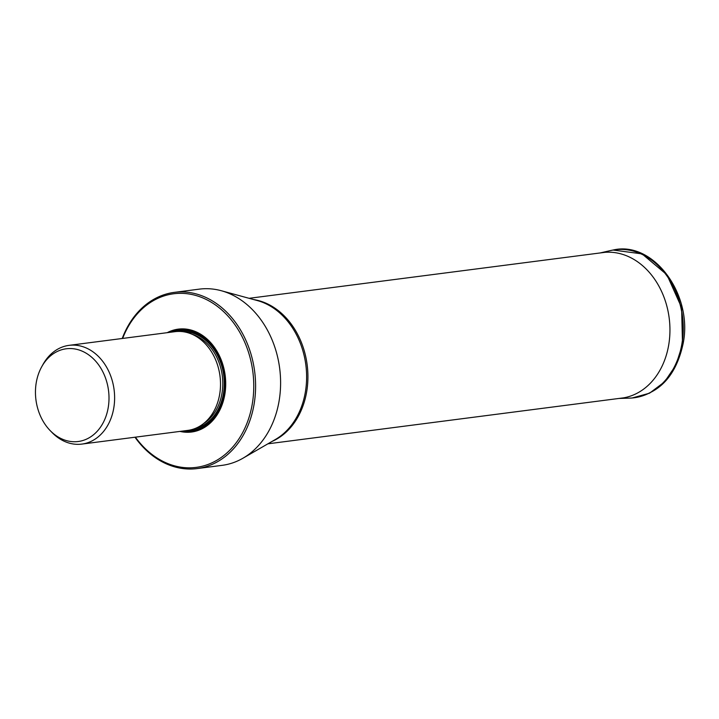 <?xml version="1.0" encoding="UTF-8"?>
<svg xmlns="http://www.w3.org/2000/svg" width="719" height="719" viewBox="0 0 719 719"><rect width="100%" height="100%" fill="white"/><g stroke="black" fill="none" stroke-linecap="round" stroke-linejoin="round"><path stroke-width="1.08" d="M197.105 468.581L222.108 465.346A88.841 69.527 -97.4 0 0 242.941 458.228A88.841 69.527 -97.4 0 0 278.945 401.84A88.841 69.527 -97.4 0 0 221.299 290.728A88.841 69.527 -97.4 0 0 199.334 289.137L174.331 292.372A88.841 69.527 82.6 0 1 200.871 295.401A88.841 69.527 82.6 0 1 253.942 405.067A88.841 69.527 82.6 0 1 197.105 468.581A88.841 69.527 82.6 0 1 187.434 468.968A88.841 69.527 82.6 0 1 154.585 457.122A88.841 69.527 82.6 0 1 134.983 437.224M122.221 338.487A88.841 69.527 82.6 0 1 174.331 292.372M122.643 338.433A87.529 68.503 82.6 0 1 199.837 296.758A87.529 68.503 82.6 0 1 253.169 397.481A87.529 68.503 82.6 0 1 181.772 467.314A87.529 68.503 82.6 0 1 158.629 458.974A87.529 68.503 82.6 0 1 135.406 437.17M179.975 431.409A51.867 40.588 -97.4 0 0 225.128 392.502A51.867 40.588 -97.4 0 0 193.762 330.911A51.867 40.588 -97.4 0 0 167.221 332.672M81.849 444.09L187.74 430.402A49.773 38.952 -97.4 0 0 219.583 394.821A49.773 38.952 -97.4 0 0 189.852 333.373A49.773 38.952 -97.4 0 0 174.978 331.675L69.087 345.354A49.773 38.952 82.6 0 1 83.961 347.061A49.773 38.952 82.6 0 1 113.692 408.5A49.773 38.952 82.6 0 1 84.923 443.533A49.773 38.952 82.6 0 1 81.849 444.09A49.773 38.952 82.6 0 1 51.822 432.299L50.015 430.438A46.744 36.588 82.6 0 1 41.774 366.654A46.744 36.588 82.6 0 1 80.204 350.378A46.744 36.588 82.6 0 1 108.929 401.067A46.744 36.588 82.6 0 1 75.513 441.727A46.744 36.588 82.6 0 1 53.754 433.881A46.744 36.588 82.6 0 1 50.015 430.438M41.774 366.654L43.041 364.389A49.773 38.952 82.6 0 1 69.087 345.354M600.742 252.872A73.401 57.448 82.6 0 1 668.58 345.677A73.401 57.448 -97.4 0 1 619.544 398.371M600.131 252.953L610.503 250.563A74.623 58.401 82.6 0 1 681.792 344.428A74.623 58.401 82.6 0 1 629.574 398.128L618.933 398.452M611.483 250.347A74.623 58.401 82.6 0 1 612.471 250.149L612.471 250.149A74.623 58.401 82.6 0 1 681.882 344.419A74.623 58.401 82.6 0 1 631.588 398.029L631.588 398.029A74.623 58.401 82.6 0 1 630.581 398.092M632.172 397.984L649.545 393.194L664.599 381.861L675.941 365.054L682.511 344.347L681.603 307.597L666.926 274.775L642.058 253.888L613.046 250.041C653.499 240.362 693.565 294.979 683.005 344.131C675.905 376.244 658.964 394.201 632.172 397.984L629.574 398.128M253.645 299.562A73.356 57.412 82.6 0 1 306.555 392.448A73.356 57.412 82.6 0 1 271.989 441.457M242.941 458.228L275.395 439.489A73.662 57.646 -97.4 0 0 305.242 392.727A73.662 57.646 -97.4 0 0 257.447 300.596L221.299 290.728M171.023 332.187A50.869 39.806 82.6 0 1 194.202 331.792A50.869 39.806 82.6 0 1 225.2 390.273A50.869 39.806 82.6 0 1 183.776 430.915M174.744 331.702A50.123 39.23 82.6 0 1 194.265 332.475A50.123 39.23 82.6 0 1 225.002 387.918A50.123 39.23 82.6 0 1 187.497 430.429M195.155 428.479A48.991 38.341 -97.4 0 0 224.256 382.841A48.991 38.341 -97.4 0 0 194.076 333.562A48.991 38.341 -97.4 0 0 182.635 331.648M203.504 423.635A47.948 37.523 -97.4 0 0 222.387 376.585A47.948 37.523 -97.4 0 0 193.249 334.641A47.948 37.523 -97.4 0 0 191.946 334.209M610.503 250.563L613.073 250.032M267.899 443.821L623.67 397.841M249.089 298.313L604.868 252.342"/></g></svg>
